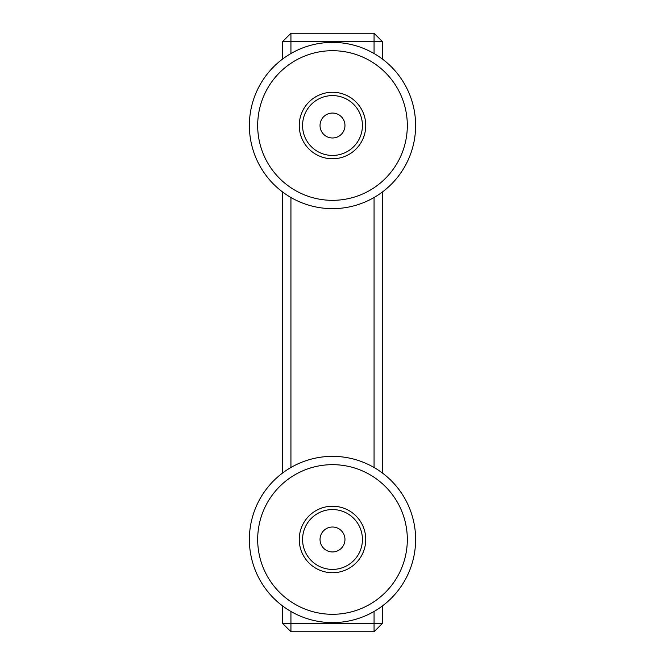 <?xml version="1.0" encoding="UTF-8"?>
<svg xmlns="http://www.w3.org/2000/svg" width="665" height="665" viewBox="0 0 665 665"><rect width="100%" height="100%" fill="white"/><g stroke="black" fill="none" stroke-linecap="round" stroke-linejoin="round"><path stroke-width="1" d="M374.062 53.533L374.062 41.562L290.938 41.562L290.938 33.25L374.062 33.25L382.375 41.562L382.375 59.019M382.375 192.019L382.375 472.981M382.375 605.981L382.375 623.438L374.062 623.438L374.062 611.468M282.625 59.019L282.625 41.562L290.938 41.562L290.938 53.533M290.938 197.505L290.938 467.495M290.938 611.468L290.938 623.438L374.062 623.438L374.062 631.75L290.938 631.75L290.938 623.438L282.625 623.438L282.625 605.981M374.062 467.495L374.062 197.505M282.625 472.981L282.625 192.019M290.938 33.25L282.625 41.562M374.062 33.25L374.062 41.562L382.375 41.562M382.375 623.438L374.062 631.75M290.938 631.75L282.625 623.438M327.779 527.944A12.469 12.469 0 0 0 320.962 544.203A12.469 12.469 0 0 0 337.222 551.019A12.469 12.469 0 0 0 344.038 534.76A12.469 12.469 0 0 0 327.779 527.944M343.83 567.179A29.925 29.925 0 0 0 360.197 528.151A29.925 29.925 0 0 0 321.17 511.784A29.925 29.925 0 0 0 304.803 550.811A29.925 29.925 0 0 0 343.83 567.179M319.907 508.708A33.25 33.25 0 0 1 363.273 526.888A33.25 33.25 0 0 1 345.093 570.254A33.25 33.25 0 0 1 301.727 552.075A33.25 33.25 0 0 1 319.907 508.708M360.837 608.724A74.812 74.812 0 0 0 401.743 511.144A74.812 74.812 0 0 0 304.163 470.238A74.812 74.812 0 0 0 263.257 567.819A74.812 74.812 0 0 0 360.837 608.724M301.021 462.549A83.125 83.125 0 0 1 409.432 508.002A83.125 83.125 0 0 1 363.979 616.413A83.125 83.125 0 0 1 255.568 570.961A83.125 83.125 0 0 1 301.021 462.549M337.222 113.981A12.469 12.469 0 0 0 320.962 120.797A12.469 12.469 0 0 0 327.779 137.056A12.469 12.469 0 0 0 344.038 130.24A12.469 12.469 0 0 0 337.222 113.981M321.17 153.216A29.925 29.925 0 0 0 360.197 136.849A29.925 29.925 0 0 0 343.83 97.822A29.925 29.925 0 0 0 304.803 114.189A29.925 29.925 0 0 0 321.17 153.216M345.093 94.746A33.25 33.25 0 0 1 363.273 138.112A33.25 33.25 0 0 1 319.907 156.292A33.25 33.25 0 0 1 301.727 112.925A33.25 33.25 0 0 1 345.093 94.746M304.163 194.762A74.812 74.812 0 0 0 401.743 153.856A74.812 74.812 0 0 0 360.837 56.276A74.812 74.812 0 0 0 263.257 97.181A74.812 74.812 0 0 0 304.163 194.762M363.979 48.587A83.125 83.125 0 0 1 409.432 156.998A83.125 83.125 0 0 1 301.021 202.451A83.125 83.125 0 0 1 255.568 94.039A83.125 83.125 0 0 1 363.979 48.587"/></g></svg>
